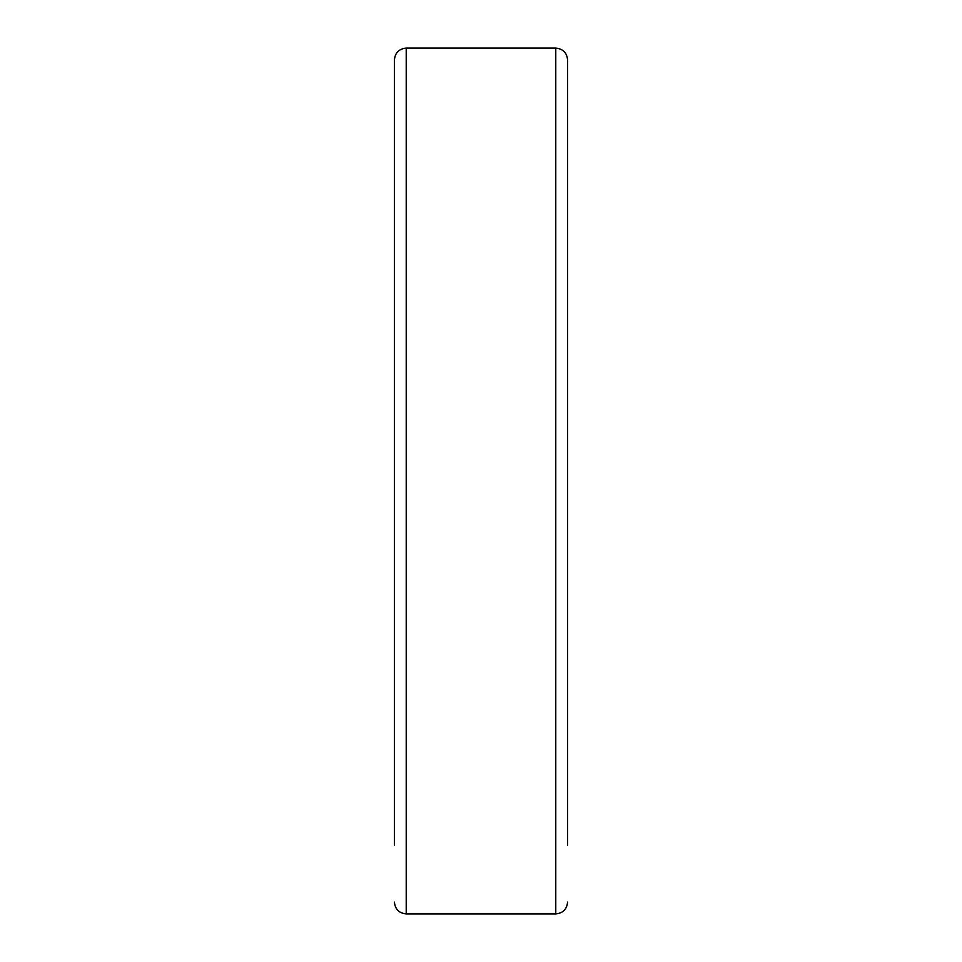 <?xml version="1.0" encoding="UTF-8"?>
<svg xmlns="http://www.w3.org/2000/svg" width="962" height="962" viewBox="0 0 962 962"><rect width="100%" height="100%" fill="white"/><g stroke="black" fill="none" stroke-linecap="round" stroke-linejoin="round"><path stroke-width="1.44" d="M394.42 902.091C395.117 909.27 399.062 913.203 406.229 913.9L406.229 48.1C399.062 48.797 395.117 52.73 394.42 59.909L394.42 845.033M406.229 48.1L555.771 48.1C562.938 48.797 566.883 52.73 567.58 59.909L567.58 845.033M555.771 48.1L555.771 913.9C562.938 913.203 566.883 909.27 567.58 902.091M406.229 913.9L555.771 913.9"/></g></svg>
